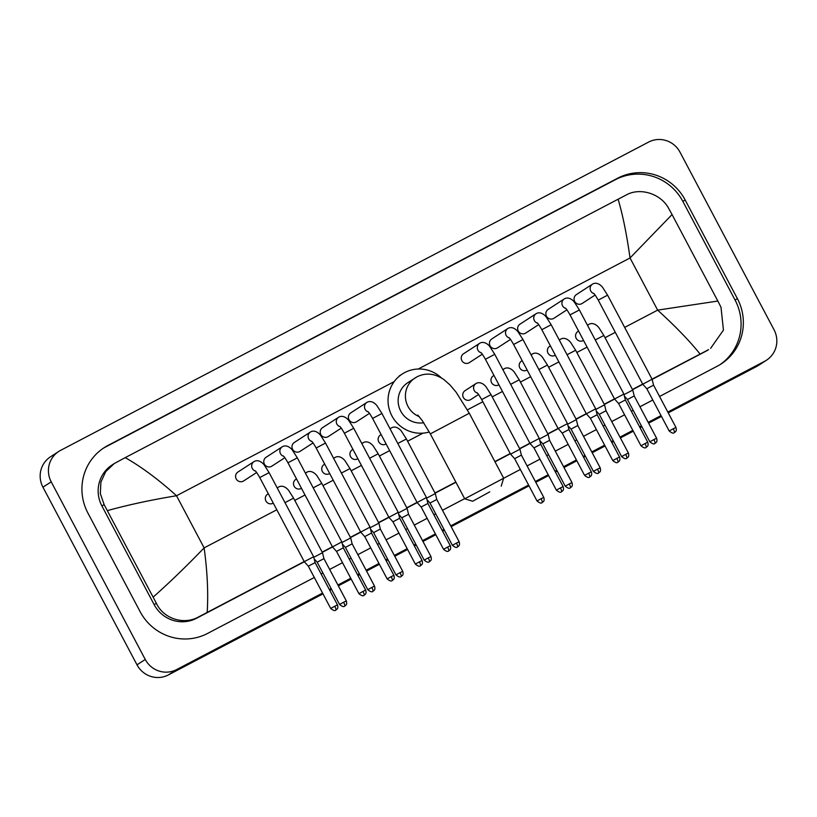 <?xml version="1.0" encoding="UTF-8"?>
<svg xmlns="http://www.w3.org/2000/svg" width="817" height="817" viewBox="0 0 817 817"><rect width="100%" height="100%" fill="white"/><g stroke="black" fill="none" stroke-linecap="round" stroke-linejoin="round"><path stroke-width="1.23" d="M489.771 491.844L472.655 501.25L489.771 491.844M472.655 501.25L464.699 498.809L520.337 469.458M417.773 415.067L422.164 420.449L430.324 433.878L469.285 413.249L456.1 392.18L450.024 384.97L443.876 379.558C434.767 373.369 425.8 372.46 416.997 376.831L407.867 382.632A22.039 21.559 57 0 0 423.747 422.746M429.303 431.989A32.333 31.608 -123 0 1 391.864 415.802A32.333 31.608 -123 0 1 402.27 374.002A32.333 31.608 -123 0 1 441.435 377.944M593.54 293.221C594.01 294.038 593.816 292.425 598.238 300.115L607.582 295.162L602.864 287.768C602.343 286.747 597.533 281.201 592.601 284.071A5.29 5.178 57 0 0 592.458 284.153L576.383 294.59A5.29 5.178 57 0 0 574.678 301.432A5.29 5.178 57 0 0 582.143 303.475L595.113 295.049M607.582 295.162L652.109 379.262L642.754 384.204L598.238 300.115M653.498 385.195L646.809 388.718L642.754 384.204M675.945 427.424C677.191 432.019 674.822 431.713 674.505 432.499L674.342 432.591A3.819 0.797 62.3 0 0 674.362 432.581A3.819 0.797 -117.7 0 0 673.239 428.772L675.945 427.424L653.559 385.144L652.109 379.262M565.333 308.009C565.803 308.826 565.609 307.212 570.031 314.902L579.376 309.949L574.657 302.556C574.137 301.534 569.337 295.989 564.394 298.859A5.29 5.178 57 0 0 564.251 298.94L548.176 309.388A5.29 5.178 57 0 0 546.471 316.22A5.29 5.178 57 0 0 553.936 318.262L566.906 309.837M579.376 309.949L623.902 394.049L614.547 399.002L570.031 314.902M625.291 399.983L618.602 403.506L614.547 399.002M647.738 442.211C648.984 446.807 646.615 446.501 646.298 447.287L646.135 447.379A3.819 0.797 62.3 0 1 646.135 447.379A3.819 0.797 -117.7 0 0 645.032 443.56L647.738 442.211L625.352 399.932L623.902 394.049M536.166 313.657A5.29 5.178 57 0 0 536.044 313.738L519.969 324.175A5.29 5.178 57 0 0 518.264 331.008A5.29 5.178 57 0 0 525.729 333.05L538.699 324.625M541.824 329.69L551.169 324.737L595.695 408.837L586.34 413.79L541.824 329.69C537.402 322 537.596 323.614 537.126 322.797M597.084 414.77L590.395 418.294L586.34 413.79M619.531 456.999C620.777 461.595 618.408 461.288 618.091 462.075L617.928 462.167A3.819 0.797 62.3 0 0 617.948 462.156A3.819 0.797 -117.7 0 0 616.825 458.347L619.531 456.999L597.145 414.719L595.695 408.837M508.92 337.584C509.399 338.401 509.195 336.788 513.617 344.478L522.962 339.535L518.244 332.141C517.723 331.11 512.923 325.575 507.98 328.434A5.29 5.178 57 0 0 507.837 328.526L491.763 338.963A5.29 5.178 57 0 0 490.057 345.795A5.29 5.178 57 0 0 497.522 347.838L510.492 339.412M558.236 428.496L562.188 433.081L568.938 429.507L567.488 423.625L558.236 428.496M568.877 429.558L591.324 471.787L584.574 475.361L562.188 433.081M479.753 343.232A5.29 5.178 57 0 0 479.63 343.314L463.556 353.751A5.29 5.178 57 0 0 461.85 360.593A5.29 5.178 57 0 0 469.315 362.625L482.285 354.2M485.41 359.266L494.755 354.323L539.281 438.412L529.937 443.365L485.41 359.266C480.988 351.576 481.193 353.189 480.713 352.372M540.67 444.346L533.981 447.869L529.937 443.365M563.117 486.575C564.363 491.17 561.994 490.864 561.677 491.65L561.514 491.742A3.819 0.797 62.3 0 1 561.514 491.742A3.819 0.797 -117.7 0 0 560.411 487.923L563.117 486.575L540.731 444.295L539.281 438.412M367.885 411.523C368.365 412.34 368.161 410.726 372.583 418.427L381.927 413.473L377.209 406.08C376.688 405.058 371.888 399.513 366.945 402.373A5.29 5.178 57 0 0 366.813 402.464L350.728 412.902A5.29 5.178 57 0 0 349.022 419.744A5.29 5.178 57 0 0 356.488 421.776L369.458 413.361M381.927 413.473L426.454 497.563L417.109 502.516L372.583 418.427M427.842 503.497L421.153 507.02L417.109 502.516M450.29 545.725C451.546 550.321 449.166 550.015 448.86 550.811L448.686 550.903A3.819 0.797 62.3 0 1 448.686 550.903A3.819 0.797 -117.7 0 0 447.593 547.084L450.29 545.725L427.904 503.446L426.454 497.563M339.678 426.321C340.158 427.128 339.954 425.514 344.376 433.214L353.72 428.261L349.002 420.867C348.481 419.846 343.681 414.301 338.738 417.16A5.29 5.178 57 0 0 338.606 417.252L322.521 427.689A5.29 5.178 57 0 0 320.815 434.532A5.29 5.178 57 0 0 328.281 436.564L341.251 428.149M353.72 428.261L398.247 512.351L388.902 517.304L344.376 433.214M399.636 518.284L392.946 521.808L388.902 517.304M422.083 560.513C423.339 565.109 420.959 564.802 420.653 565.599L420.489 565.691A3.819 0.797 62.3 0 1 420.489 565.691A3.819 0.797 -117.7 0 0 419.387 561.871L422.083 560.513L399.697 518.233L398.247 512.351M310.521 431.968A5.29 5.178 57 0 0 310.399 432.04L294.314 442.477A5.29 5.178 57 0 0 292.609 449.319A5.29 5.178 57 0 0 300.074 451.352L313.044 442.937M316.169 448.002L325.523 443.049L370.04 527.139L360.695 532.092L316.169 448.002C311.757 440.312 311.951 441.915 311.471 441.109M371.429 533.072L364.739 536.595L360.695 532.092M393.876 575.301C395.132 579.896 392.752 579.59 392.446 580.387L392.283 580.478A3.819 0.797 62.3 0 0 392.293 580.468A3.819 0.797 -117.7 0 0 391.18 576.659L393.876 575.301L371.49 533.021L370.04 527.139M283.264 455.896C283.744 456.703 283.55 455.1 287.962 462.79L297.317 457.837L292.588 450.443C292.067 449.421 287.267 443.876 282.325 446.746A5.29 5.178 57 0 0 282.192 446.828L266.107 457.265A5.29 5.178 57 0 0 264.402 464.107A5.29 5.178 57 0 0 271.867 466.139L284.837 457.724M297.317 457.837L341.833 541.926L332.488 546.879L287.962 462.79M343.222 547.87L336.533 551.393L332.488 546.879M365.679 590.088C366.925 594.684 364.545 594.388 364.239 595.174L364.076 595.266A3.819 0.797 62.3 0 0 364.086 595.256A3.819 0.797 -117.7 0 0 362.973 591.447L365.679 590.088L343.283 547.809L341.833 541.926M254.107 461.544A5.29 5.178 57 0 0 253.985 461.615L237.9 472.052A5.29 5.178 57 0 0 236.195 478.895A5.29 5.178 57 0 0 243.66 480.927L256.63 472.512M259.755 477.577L269.11 472.624L313.626 556.724L304.281 561.667L259.755 477.577C255.343 469.887 255.537 471.501 255.057 470.684M315.015 562.658L308.326 566.181L304.281 561.667M337.472 604.876C338.718 609.472 336.338 609.176 336.032 609.962L335.869 610.054A3.819 0.797 62.3 0 1 335.869 610.054A3.819 0.797 -117.7 0 0 334.766 606.234L337.472 604.876L315.086 562.596L313.626 556.724M578.579 331.048L577.895 331.488A5.29 5.178 57 0 0 576.199 338.33A5.29 5.178 57 0 0 583.542 340.434M595.266 339.954L603.855 335.47L632.756 390.056L624.045 394.611M634.135 395.99L627.456 399.513L624.423 396.143M656.592 438.218C657.838 442.814 655.459 442.508 655.152 443.304L654.989 443.396A3.819 0.797 62.3 0 1 654.989 443.396A3.819 0.797 -117.7 0 0 653.886 439.577L656.592 438.218L634.206 395.939L632.756 390.056M550.372 345.836L549.688 346.275A5.29 5.178 57 0 0 547.993 353.118A5.29 5.178 57 0 0 555.335 355.221M567.059 354.741L575.648 350.258L604.549 404.844L595.838 409.399M605.928 410.788L599.249 414.311L596.216 410.931M628.385 453.006C629.631 457.602 627.252 457.306 626.945 458.092L626.782 458.184A3.819 0.797 62.3 0 1 626.782 458.184A3.819 0.797 -117.7 0 0 625.679 454.364L628.385 453.006L606 410.726L604.549 404.844M522.165 360.624L521.481 361.073A5.29 5.178 57 0 0 519.786 367.905A5.29 5.178 57 0 0 527.128 370.009M538.852 369.529L547.441 365.046L576.342 419.632L567.631 424.186M577.731 425.575L571.042 429.099L568.009 425.718M600.178 467.794C601.424 472.389 599.055 472.093 598.738 472.88L598.575 472.972A3.819 0.797 62.3 0 0 598.595 472.961A3.819 0.797 -117.7 0 0 597.472 469.152L600.178 467.794L577.793 425.514L576.342 419.642M493.958 375.412L493.274 375.861A5.29 5.178 57 0 0 491.579 382.693A5.29 5.178 57 0 0 498.921 384.807M510.645 384.317L519.234 379.834L548.136 434.43L539.424 438.984M549.524 440.363L542.835 443.886L539.802 440.506M571.971 482.592C573.217 487.177 570.848 486.881 570.532 487.667L570.368 487.759A3.819 0.797 62.3 0 1 570.368 487.759A3.819 0.797 -117.7 0 0 569.265 483.94L571.971 482.592L549.586 440.312L548.136 434.43M476.025 383.541A5.29 5.178 57 0 0 475.902 383.612L465.067 390.649A5.29 5.178 57 0 0 463.372 397.481A5.29 5.178 57 0 0 470.827 399.523L478.548 394.509M481.673 399.574L491.027 394.621L519.929 449.217L510.574 454.16L481.673 399.574C477.261 391.884 477.455 393.498 476.975 392.681M521.317 455.151L514.628 458.674L510.574 454.16M543.765 497.379C545.01 501.975 542.641 501.669 542.325 502.455L542.161 502.547A3.819 0.797 62.3 0 1 542.161 502.547A3.819 0.797 -117.7 0 0 541.058 498.727L543.765 497.379L521.379 455.1L519.929 449.217M381.13 434.573L380.446 435.012A5.29 5.178 57 0 0 378.751 441.854A5.29 5.178 57 0 0 386.104 443.958M397.818 443.478L406.406 438.984L435.308 493.58L426.597 498.135M436.697 499.514L430.008 503.037L426.974 499.657M459.144 541.742C460.39 546.338 458.02 546.032 457.704 546.818L457.54 546.91A3.819 0.797 62.3 0 0 457.561 546.9A3.819 0.797 -117.7 0 0 456.437 543.091L459.144 541.742L436.758 499.463L435.308 493.58M352.924 449.36L352.239 449.799A5.29 5.178 57 0 0 350.544 456.642A5.29 5.178 57 0 0 357.897 458.745M369.611 458.266L378.2 453.782L407.101 508.368L398.39 512.923M408.49 514.302L401.801 517.825L398.767 514.444M430.937 556.53C432.183 561.126 429.813 560.819 429.497 561.606L429.333 561.698A3.819 0.797 62.3 0 1 429.333 561.698A3.819 0.797 -117.7 0 0 428.231 557.878L430.937 556.53L408.551 514.25L407.101 508.368M324.717 464.148L324.032 464.587A5.29 5.178 57 0 0 322.337 471.429A5.29 5.178 57 0 0 329.69 473.533M341.404 473.053L349.993 468.57L378.894 523.156L370.183 527.711M380.283 529.089L373.594 532.613L370.561 529.242M402.73 571.318C403.976 575.914 401.607 575.607 401.29 576.404L401.127 576.485A3.819 0.797 62.3 0 1 401.127 576.485A3.819 0.797 -117.7 0 0 400.024 572.666L402.73 571.318L380.344 529.038L378.894 523.156M296.51 478.936L295.825 479.375A5.29 5.178 57 0 0 294.13 486.217A5.29 5.178 57 0 0 301.483 488.321M313.197 487.841L321.786 483.358L350.687 537.943L341.976 542.498M352.076 543.877L345.387 547.4L342.354 544.03M374.523 586.106C375.779 590.701 373.4 590.395 373.083 591.191L372.92 591.273A3.819 0.797 62.3 0 0 372.94 591.273A3.819 0.797 -117.7 0 0 371.817 587.454L374.523 586.106L352.137 543.826L350.687 537.943M268.303 493.723L267.619 494.162A5.29 5.178 57 0 0 265.923 501.005A5.29 5.178 57 0 0 273.276 503.109M284.99 502.629L293.579 498.145L322.48 552.731L313.769 557.286M323.869 558.665L317.18 562.188L314.147 558.818M346.316 600.893C347.572 605.489 345.193 605.183 344.876 605.979L344.713 606.071A3.819 0.797 62.3 0 1 344.713 606.071A3.819 0.797 -117.7 0 0 343.62 602.252L346.316 600.893L323.93 558.614L322.48 552.731M322.991 593.867L168.363 674.934A23.509 22.988 -123 0 1 137.001 664.834L42.944 487.198A23.509 22.988 -123 0 1 50.501 456.795L58.773 451.433A23.509 22.988 -123 0 1 60.57 450.381L648.637 142.066A23.509 22.988 -123 0 1 679.999 152.166L774.056 329.802A23.509 22.988 -123 0 1 766.499 360.205A23.509 22.988 -123 0 1 764.692 361.257L667.806 412.054M322.562 593.06L176.635 669.572A23.509 22.988 -123 0 1 145.263 659.472L51.205 481.836A23.509 22.988 -123 0 1 58.773 451.433M766.499 360.205L758.227 365.567A23.509 22.988 -123 0 1 756.43 366.619L668.235 412.861M661.474 416.404L648.616 423.145M641.845 426.699L640.028 427.648M633.267 431.192L620.409 437.932M613.638 441.486L611.821 442.436M605.06 445.98L592.202 452.72M585.432 456.274L583.614 457.224M576.853 460.768L563.996 467.508M557.225 471.062L555.407 472.012M548.646 475.555L535.789 482.296M529.018 485.849L451.168 526.669M444.397 530.213L442.579 531.162M435.818 534.716L422.961 541.457M416.19 545L414.372 545.95M407.612 549.504L394.754 556.244M387.983 559.788L386.165 560.738M379.405 564.292L366.547 571.032M359.776 574.576L357.969 575.525M351.198 579.079L338.34 585.82M331.569 589.363L329.762 590.323M661.045 415.598L648.187 422.338M641.416 425.892L639.599 426.842M632.838 430.385L619.98 437.126M613.21 440.68L611.392 441.629M604.631 445.173L591.774 451.913M585.003 455.467L583.185 456.417M576.424 459.961L563.567 466.701M556.796 470.255L554.978 471.205M548.217 474.748L535.36 481.489M528.589 485.043L450.739 525.862M443.968 529.406L442.16 530.356M435.39 533.909L422.532 540.65M415.761 544.193L413.953 545.143M407.183 548.697L394.325 555.437M387.554 558.981L385.747 559.931M378.976 563.485L366.118 570.225M359.347 573.769L357.54 574.719M350.769 578.273L337.911 585.013M331.14 588.557L329.333 589.517M659.554 396.47L717.234 366.23A50.552 49.428 57 0 0 721.115 363.963A50.552 49.428 57 0 0 737.373 298.603L685.126 199.91A50.552 49.428 57 0 0 617.683 178.198L108.028 445.408A50.552 49.428 57 0 0 104.157 447.675A50.552 49.428 57 0 0 87.899 513.035L140.146 611.719A50.552 49.428 57 0 0 207.589 633.43L314.31 577.476M321.081 573.932L322.889 572.983M329.66 569.429L342.517 562.688M349.288 559.145L351.096 558.195M357.866 554.641L370.724 547.901M377.495 544.357L379.302 543.397M386.073 539.853L398.931 533.113M405.702 529.559L407.509 528.609M414.28 525.065L427.138 518.325M433.909 514.771L435.716 513.822M442.487 510.278L464.628 498.666M527.108 465.915L539.966 459.174M546.736 455.62L548.544 454.671M555.315 451.127L568.172 444.377M574.943 440.833L576.751 439.883M583.522 436.329L596.379 429.589M603.15 426.045L604.958 425.095M611.729 421.541L624.586 414.801M631.357 411.257L633.165 410.308M639.936 406.754L652.793 400.013M719.961 364.688A50.552 49.428 57 0 0 735.096 300.074L682.849 201.39A50.552 49.428 57 0 0 615.405 179.679L105.761 446.879A50.552 49.428 57 0 0 103.034 448.421M304.21 561.534L198.623 616.917C183.743 625.352 163.41 618.683 156.343 603.242L104.096 504.549L100.338 493.631L100.889 482.142L105.699 471.654L114.145 463.617L112.123 464.924A31.74 31.036 57 0 0 101.911 505.968L154.168 604.651A31.74 31.036 57 0 0 196.509 618.285L304.353 561.749M322.276 552.353L332.56 546.961M350.483 537.555L360.767 532.173M378.69 522.768L388.974 517.386M406.897 507.98L417.181 502.598M435.104 493.192L455.947 482.265M494.99 461.799L510.359 453.741M519.724 448.829L529.998 443.437M547.931 434.041L558.205 428.649M576.138 419.254L586.412 413.862M604.345 404.466L614.619 399.074M632.552 389.678L642.826 384.286M652.15 379.405L706.164 351.085A31.74 31.036 57 0 0 708.594 349.656L652.058 379.159M700.046 354.006C689.589 340.934 675.445 326.31 657.644 310.123L717.847 301.044L720.992 307.202L723.443 330.109L710.616 348.348M642.693 384.082L632.44 389.454M614.486 398.87L604.233 404.241M586.279 413.657L576.026 419.029M558.072 428.445L547.819 433.817M529.865 443.233L519.612 448.604M510.237 453.517L494.877 461.574M455.825 482.05L434.991 492.978M417.038 502.384L406.784 507.765M388.831 517.171L378.577 522.553M360.624 531.959L350.37 537.341M332.417 546.747L322.164 552.129M114.145 463.617L125.226 457.632C141.525 466.905 158.621 479.61 176.523 495.745C151.768 499.79 128.729 504.743 107.415 510.594M717.847 301.044L672.064 214.554L630.03 257.968C626.69 234.213 622.707 214.626 618.091 199.225L125.226 457.632M618.091 199.225L626.322 194.926C640.13 187.185 660.851 193.609 668.735 208.519L672.064 214.554M153.208 597.074C169.732 582.388 186.705 565.997 204.127 547.89C207.385 571.716 208.396 593.224 207.181 612.413M415.107 377.934A22.039 21.559 57 0 0 419.274 416.68M592.601 284.071L592.458 284.153A5.29 5.178 57 0 0 593.959 293.63M673.239 428.772L669.194 430.998L646.809 388.718M564.394 298.859L564.251 298.94A5.29 5.178 57 0 0 565.752 308.418M645.032 443.56L640.988 445.786L618.602 403.506M551.169 324.737L546.45 317.353C545.93 316.322 541.13 310.777 536.187 313.646L536.044 313.738A5.29 5.178 57 0 0 537.545 323.205M616.825 458.347L612.781 460.574L590.395 418.294M588.618 473.135A3.819 0.797 -117.7 0 1 589.741 476.944A3.819 0.797 62.3 0 1 589.721 476.954L589.884 476.862C590.201 476.076 592.57 476.382 591.324 471.787M507.98 328.434L507.837 328.526A5.29 5.178 57 0 0 509.338 337.993M494.755 354.323L490.037 346.929C489.516 345.897 484.716 340.362 479.773 343.222L479.63 343.314A5.29 5.178 57 0 0 481.131 352.791M560.411 487.923L556.367 490.149L533.981 447.869M366.945 402.373L366.813 402.464A5.29 5.178 57 0 0 368.314 411.942M447.593 547.084L443.539 549.3L421.153 507.02M338.738 417.16L338.606 417.252A5.29 5.178 57 0 0 340.107 426.729M419.387 561.871L415.332 564.087L392.946 521.808M325.523 443.049L320.795 435.655C320.274 434.634 315.474 429.088 310.531 431.948L310.399 432.04A5.29 5.178 57 0 0 311.9 441.517M391.18 576.659L387.125 578.875L364.739 536.595M282.325 446.746L282.192 446.828A5.29 5.178 57 0 0 283.693 456.305M362.973 591.447L358.918 593.673L336.533 551.393M269.11 472.624L264.381 465.23C263.86 464.209 259.06 458.664 254.118 461.534L253.985 461.615A5.29 5.178 57 0 0 255.486 471.092M334.766 606.234L330.711 608.461L308.326 566.181M588.853 324.38A5.29 5.178 57 0 0 587.597 325.472M653.886 439.577L649.842 441.793L627.456 399.513M575.648 350.258L570.92 342.864C570.409 341.843 565.599 336.298 560.666 339.157A5.29 5.178 57 0 0 559.39 340.26M625.679 454.364L621.635 456.591L599.249 414.301M532.439 353.965A5.29 5.178 57 0 0 531.183 355.048M597.472 469.152L593.428 471.378L571.042 429.099M504.232 368.753A5.29 5.178 57 0 0 502.976 369.835M569.265 483.94L565.221 486.166L542.835 443.886M491.027 394.621L486.299 387.227C485.788 386.206 480.978 380.661 476.045 383.53L475.902 383.612A5.29 5.178 57 0 0 477.404 393.089M541.058 498.727L537.014 500.954L514.628 458.674M391.404 427.904A5.29 5.178 57 0 0 390.148 428.986M456.437 543.091L452.393 545.317L430.008 503.037M363.197 442.691A5.29 5.178 57 0 0 361.941 443.774M428.231 557.878L424.186 560.105L401.801 517.825M334.99 457.479A5.29 5.178 57 0 0 333.734 458.562M400.024 572.666L395.979 574.892L373.594 532.613M321.786 483.358L317.067 475.964C316.547 474.943 311.737 469.397 306.804 472.257A5.29 5.178 57 0 0 305.527 473.349M371.817 587.454L367.773 589.68L345.387 547.4M293.579 498.145L288.861 490.751C288.34 489.73 283.53 484.185 278.597 487.044A5.29 5.178 57 0 0 277.32 488.147M343.62 602.252L339.566 604.468L317.18 562.188M624.658 327.413L657.644 310.123L630.03 257.968L418.222 369.018M276.81 509.788L204.127 547.89L176.523 495.745L394.192 381.621M294.763 500.372L305.017 495M322.97 485.584L333.224 480.212M351.177 470.796L361.431 465.424M379.384 456.009L389.638 450.637M407.591 441.221L423.002 433.143M467.436 409.838L482.837 401.77M492.212 396.858L502.465 391.476M520.419 382.07L530.672 376.688M548.626 367.282L558.879 361.9M576.822 352.495L587.086 347.113M605.029 337.707L615.293 332.325M51.205 481.836L42.944 487.198M145.263 659.472L137.001 664.834M176.635 669.572L168.363 674.934M764.692 361.257L756.43 366.619M105.761 446.879L108.028 445.408M615.405 179.679L617.683 178.198M682.849 201.39L685.126 199.91M735.096 300.074L737.373 298.603M706.164 351.085L708.278 349.717M196.509 618.285L198.623 616.917M154.168 604.651L156.343 603.242M101.911 505.968L104.096 504.549M430.324 433.878L464.699 498.809M402.27 374.002L399.166 376.014M469.285 413.249L503.66 478.18L501.219 486.125M669.194 430.998C674.607 435.451 674.515 431.335 674.342 432.591M640.988 445.786C646.4 450.249 646.308 446.123 646.135 447.379M612.781 460.574C618.193 465.036 618.101 460.921 617.928 462.167M513.617 344.478L558.134 428.578M522.962 339.535L567.488 423.625M584.574 475.361C589.986 479.824 589.894 475.708 589.721 476.954M556.367 490.149C561.779 494.612 561.688 490.496 561.514 491.742M443.539 549.3C448.952 553.763 448.86 549.647 448.686 550.903M415.332 564.087C420.745 568.55 420.653 564.435 420.489 565.691M387.125 578.875C392.538 583.338 392.446 579.222 392.283 580.478M358.918 593.673C364.331 598.126 364.239 594.01 364.076 595.266M330.711 608.461C336.124 612.913 336.032 608.798 335.869 610.054M587.484 325.268L588.873 324.369C593.806 321.51 598.616 327.055 599.127 328.077L603.855 335.47M649.842 441.793C655.254 446.256 655.163 442.14 654.989 443.396M559.277 340.056L560.666 339.157M621.635 456.591C627.048 461.043 626.956 456.928 626.782 458.184M531.07 354.844L532.459 353.945C537.392 351.085 542.202 356.631 542.713 357.652L547.441 365.046M593.428 471.378C598.841 475.831 598.749 471.715 598.575 472.972M502.863 369.631L504.252 368.743C509.185 365.873 513.995 371.418 514.506 372.44L519.234 379.834M565.221 486.166C570.634 490.619 570.542 486.503 570.368 487.759M537.014 500.954C542.427 505.417 542.335 501.291 542.161 502.547M390.036 428.782L391.425 427.894C396.357 425.024 401.167 430.569 401.688 431.601L406.406 438.984M452.393 545.317C457.806 549.78 457.714 545.664 457.54 546.91M361.829 443.58L363.218 442.681C368.15 439.822 372.96 445.357 373.481 446.388L378.2 453.782M424.186 560.105C429.599 564.567 429.507 560.452 429.333 561.698M333.622 458.368L335.011 457.469C339.943 454.609 344.754 460.145 345.274 461.176L349.993 468.57M395.979 574.892C401.392 579.355 401.3 575.239 401.127 576.485M305.415 473.155L306.804 472.257M367.773 589.68C373.185 594.143 373.093 590.027 372.92 591.273M277.218 487.943L278.597 487.044M339.566 604.468C344.978 608.931 344.886 604.815 344.713 606.071"/></g></svg>
